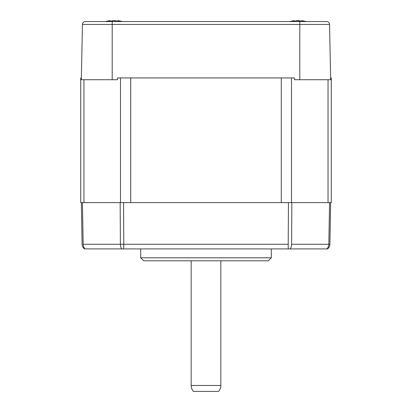 <?xml version="1.0" encoding="UTF-8"?>
<svg xmlns="http://www.w3.org/2000/svg" width="412" height="412" viewBox="0 0 412 412"><rect width="100%" height="100%" fill="white"/><g stroke="black" fill="none" stroke-linecap="round" stroke-linejoin="round"><path stroke-width="0.62" d="M191.158 260.791L191.158 385.462L220.842 385.462L220.842 260.791L220.842 385.462L191.158 385.462A8.904 8.904 0 0 0 193.424 391.4L218.576 391.4A8.904 8.904 0 0 0 220.842 385.462A8.904 8.904 0 0 1 218.576 391.4L193.424 391.4A8.904 8.904 0 0 1 191.158 385.462L191.158 260.791M302.47 21.681L300.59 21.012M300.6 21.017L297.464 20.6L293.802 21.681M305.179 21.537A28.413 20.399 90 0 0 301.749 20.6L301.749 21.393L301.79 20.6L306.162 21.537L301.79 20.6L301.728 21.388L301.728 20.6L305.524 21.681M302.12 21.537A28.413 20.399 -90 0 0 298.69 20.6L298.077 20.6A28.495 0.443 90 0 1 298.149 21.537A28.495 0.443 -90 0 0 298.077 20.6L297.351 20.6A28.413 20.399 90 0 0 294.312 21.388L297.464 20.6A28.413 19.776 90 0 0 294.142 21.537M294.25 20.6L289.878 21.537L294.25 20.6L294.312 21.47L294.25 20.6M290.651 21.681L294.312 20.6A28.413 19.776 -90 0 0 290.985 21.537M118.079 21.537A28.413 20.399 -90 0 0 114.649 20.6L113.31 20.6A28.413 20.399 90 0 0 110.272 21.388L113.424 20.6A28.413 19.776 90 0 0 110.102 21.537M110.21 20.6L110.21 20.6A28.495 28.495 90 0 0 105.843 21.537A28.495 28.495 -90 0 1 110.21 20.6L105.838 21.537L110.21 20.6L110.272 21.47L110.21 20.6M122.117 21.537A28.495 28.495 90 0 0 117.75 20.6L117.708 21.393L117.708 20.6A28.413 20.399 90 0 1 121.138 21.537M116.56 21.017L113.424 20.6L109.762 21.681M120.283 224.241L120.16 202.611L126.051 202.611L123.549 202.611L123.785 244.275L288.215 244.275L288.452 202.611L330.645 202.611L291.84 202.611L291.608 244.275L328.822 244.275L329.585 202.611L328.822 244.275L329.888 244.275L330.645 202.611L329.888 244.275L328.822 244.275L329.585 202.611L328.822 244.275L291.608 244.275L291.84 202.611L285.949 202.611L288.452 202.611L288.215 244.275L123.785 244.275L123.549 202.611L81.355 202.611L120.16 202.611L120.392 244.275L120.16 202.611M271.307 257.819L271.307 248.915L271.307 257.819L140.693 257.819L271.307 257.819L268.336 260.791L271.307 257.819M140.693 248.915L140.693 257.819L143.664 260.791L268.336 260.791L143.664 260.791L140.693 257.819L140.693 248.915M123.456 202.611L120.242 202.611M291.758 202.611L288.544 202.611M83.178 244.275A5.938 4.872 90 0 0 85.124 248.915A5.938 4.872 -90 0 1 83.178 244.275L123.785 244.275L123.785 248.915L288.215 248.915L288.215 244.275L288.215 248.915L290.249 248.915A5.938 3.394 -90 0 0 291.608 244.275A5.938 3.394 90 0 1 290.249 248.915L326.876 248.915A5.938 4.872 -90 0 0 328.822 244.275A5.938 4.872 90 0 1 326.876 248.915L327.514 248.915A5.938 5.938 0 0 0 329.888 244.275A5.938 5.938 0 0 1 327.514 248.915L123.785 248.915L123.785 244.275L120.392 244.275A5.938 3.394 90 0 0 121.751 248.915L123.785 248.915L121.751 248.915A5.938 3.394 -90 0 1 120.392 244.275L83.178 244.275L82.415 202.611L83.178 244.275L82.415 202.611L81.355 202.611L82.112 244.275L81.355 202.611L82.364 202.611M85.124 248.915L121.751 248.915L85.124 248.915M82.112 244.275A5.938 5.938 0 0 0 84.486 248.915A5.938 5.938 0 0 1 82.112 244.275M126.051 202.611L285.949 202.611L130.717 202.611L130.717 77.935L285.974 77.935L281.283 77.935L281.283 202.611L281.283 77.935L126.026 77.935L130.717 77.935L130.717 202.611L126.051 202.611M330.645 202.611L331.269 202.611L331.269 77.935L330.635 77.935L331.269 77.935L331.269 202.611L330.645 202.611M80.731 77.935L81.365 77.935L80.731 77.935L80.731 202.611L81.355 202.611L80.731 202.611L80.731 77.935M83.955 202.611L83.955 79.717L83.955 202.611M120.5 202.611L120.5 77.935L120.5 202.611M291.5 202.611L291.5 77.935L291.5 202.611M328.045 202.611L328.045 79.717L328.045 202.611M106.945 21.537A28.413 19.776 -90 0 1 110.272 20.6L106.61 21.681M118.424 21.681L116.555 21.017M117.75 20.6L122.122 21.537L117.708 20.6L121.483 21.681M301.749 20.6L303.654 21.017M294.539 77.935L285.974 77.935L294.539 77.935L294.487 79.717L330.676 79.717L329.543 24.447A2.966 2.966 0 0 0 326.577 21.537L299.802 21.537L299.802 24.447L329.543 24.447L299.802 24.447L299.802 21.537L112.198 21.537L112.198 24.447L299.802 24.447L299.802 79.717L299.802 24.447L112.198 24.447L112.198 21.537L85.423 21.537A2.966 2.966 0 0 0 82.457 24.447L112.198 24.447L82.457 24.447A2.966 2.966 0 0 1 85.423 21.537L326.577 21.537A2.966 2.966 0 0 1 329.543 24.447L330.676 79.717L294.487 79.717L294.539 77.935L291.5 77.935M117.513 79.717L117.461 77.935L126.026 77.935L117.461 77.935L117.513 79.717L112.198 79.717L112.198 24.447L112.198 79.717L117.513 79.717M81.324 79.717L112.198 79.717L81.324 79.717L82.457 24.447L81.324 79.717"/></g></svg>
